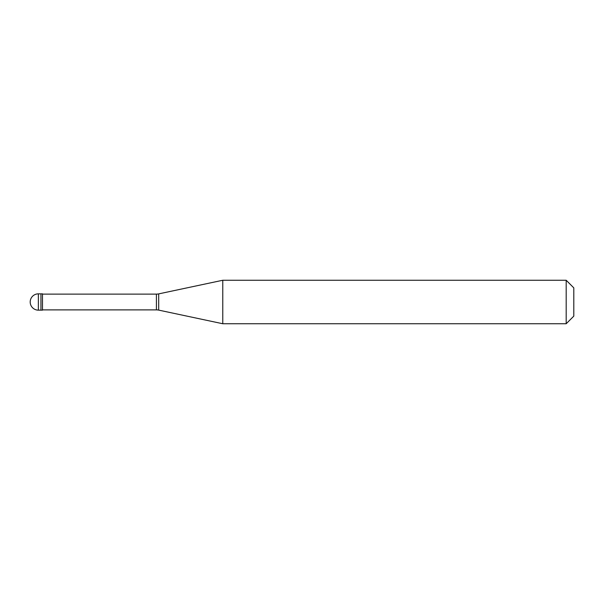 <?xml version="1.0" encoding="UTF-8"?>
<svg xmlns="http://www.w3.org/2000/svg" width="604" height="604" viewBox="0 0 604 604"><rect width="100%" height="100%" fill="white"/><g stroke="black" fill="none" stroke-linecap="round" stroke-linejoin="round"><path stroke-width="0.91" d="M38.354 293.846A8.154 8.154 0 0 0 30.2 302A8.154 8.154 0 0 0 38.354 310.154L42.484 310.154L42.484 293.846L40.951 293.846L40.951 310.154L40.951 293.846L38.354 293.846L38.354 310.154M42.484 309.882L156.421 309.882A10.872 10.872 0 0 1 158.686 310.116L222.778 323.744L566.19 323.744L573.8 316.134L573.8 287.866L566.19 280.256L566.19 323.744M42.484 294.118L156.421 294.118A10.872 10.872 0 0 0 158.686 293.884L222.778 280.256L222.778 323.744M222.778 280.256L566.19 280.256M156.421 294.118L156.421 309.882M158.686 293.884L158.686 310.116"/></g></svg>
